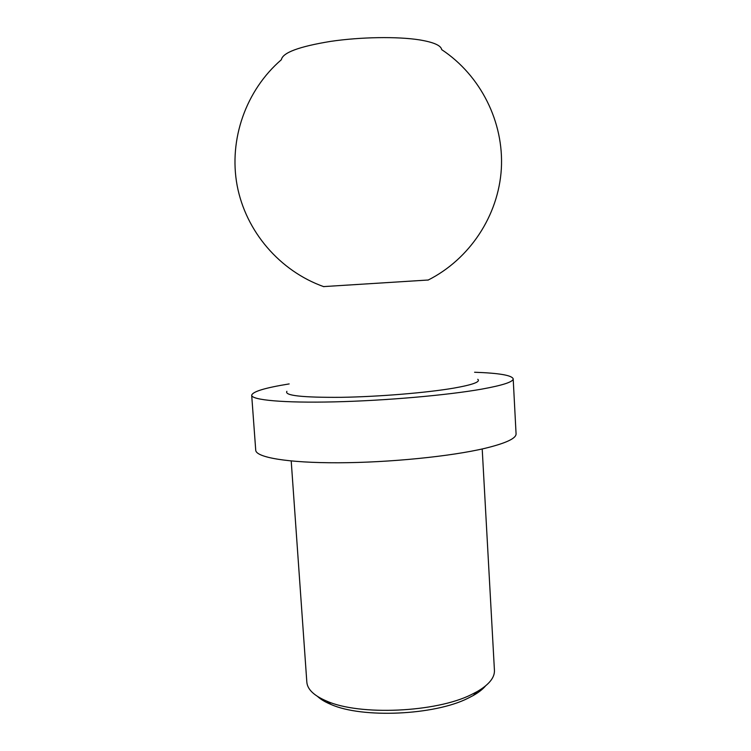 <?xml version="1.0" encoding="UTF-8"?>
<svg xmlns="http://www.w3.org/2000/svg" width="751" height="751" viewBox="0 0 751 751"><rect width="100%" height="100%" fill="white"/><g stroke="black" fill="none" stroke-linecap="round" stroke-linejoin="round"><path stroke-width="1.13" d="M485.531 685.945C482.715 689.268 478.612 692.469 473.214 695.539L467.817 698.327C434.228 715.318 362.16 718.463 331.041 704.476C325.305 702.11 320.827 699.453 317.617 696.506M482.208 448.967L494.43 670.286C494.796 677.59 488.995 684.715 477.026 691.68L471.346 694.609C435.965 712.455 359.485 715.806 326.779 701.134C314.031 695.726 307.384 689.38 306.83 682.096L291.21 460.983M474.594 372.252C498.983 373.097 511.853 375.284 513.186 378.814L516.068 433.806C516.303 438.377 505.939 443.221 484.977 448.328C451.032 456.401 389.178 462.635 338.41 462.776C287.52 462.954 255.866 457.359 255.725 450.187L251.688 395.27C252.571 391.6 265.065 387.816 289.163 383.921M513.186 378.814C513.337 381.855 502.851 385.291 481.72 389.131C447.512 395.214 385.291 400.687 334.336 401.869C283.268 403.071 251.66 400.03 251.688 395.27M477.767 379.311C480.8 381.808 472.811 384.747 453.811 388.117C426.831 392.754 378.748 396.735 341.273 397.326C302.259 397.579 284.131 395.58 286.891 391.318M428.248 280.01L323.578 286.6M427.976 280.151C469.779 259.123 498.495 215.556 501.339 168.844C504.052 122.122 480.696 75.457 441.672 49.622C441.072 45.492 433.693 42.244 419.537 39.887C397.532 36.386 360.527 36.949 330.468 41.408C298.954 46.581 282.592 52.683 281.381 59.705C245.906 90.233 228.586 139.451 237.128 185.469C245.802 231.449 279.757 271.073 323.869 286.704M473.214 695.539L477.026 691.68M331.041 704.476L326.779 701.134"/></g></svg>
